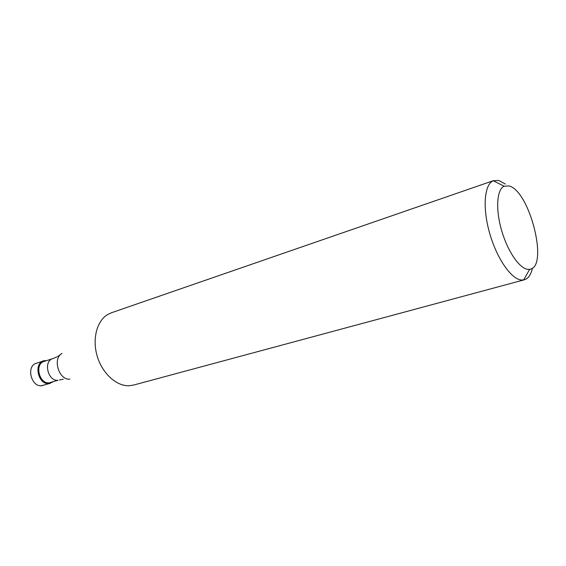 <?xml version="1.0" encoding="UTF-8"?>
<svg xmlns="http://www.w3.org/2000/svg" width="566" height="566" viewBox="0 0 566 566"><rect width="100%" height="100%" fill="white"/><g stroke="black" fill="none" stroke-linecap="round" stroke-linejoin="round"><path stroke-width="0.85" d="M48.867 383.543C38.29 384.845 33.33 363.549 43.582 360.959L45.478 360.627C33.521 360.478 37.066 384.859 48.867 383.543L52.985 381.909L48.867 383.543M44.134 361.398C34.392 363.853 39.104 384.088 49.15 382.857L57.909 380.274C47.869 381.484 43.101 361.066 52.836 358.618L44.134 361.398M493.8 180.526L111.339 312.8L107.49 314.632C96.687 321.134 92.032 339.494 97.352 356.651C102.58 373.829 116.745 386.408 129.331 385.729L133.548 385.078L524.3 279.802L521.527 280.036C511.367 279.434 496.785 258.492 489.625 233.1C482.366 207.722 484.326 184.36 493.234 180.745L498.865 180.462L505.304 184.028M532.479 268.043C530.993 274.687 528.262 278.606 524.3 279.802M527.837 269.338C519.439 268.631 507.447 251.063 501.483 229.966C495.441 208.875 496.849 189.355 504.115 186.221L508.735 185.924C529.465 189.794 549.211 267.555 529.642 269.296L527.837 269.338M43.582 360.959L36.316 363.287C26.064 365.877 30.974 387.017 41.544 385.701L50.431 383.267M61.963 353.417C52.256 358.653 58.906 380.31 69.88 379.192M40.879 385.849L43.115 385.425M52.836 358.618L56.855 356.948M63.265 379.185L59.409 380.012M57.654 356.516L60.279 354.804M504.115 186.221L493.234 180.745M529.642 269.296L523.706 279.937"/></g></svg>
